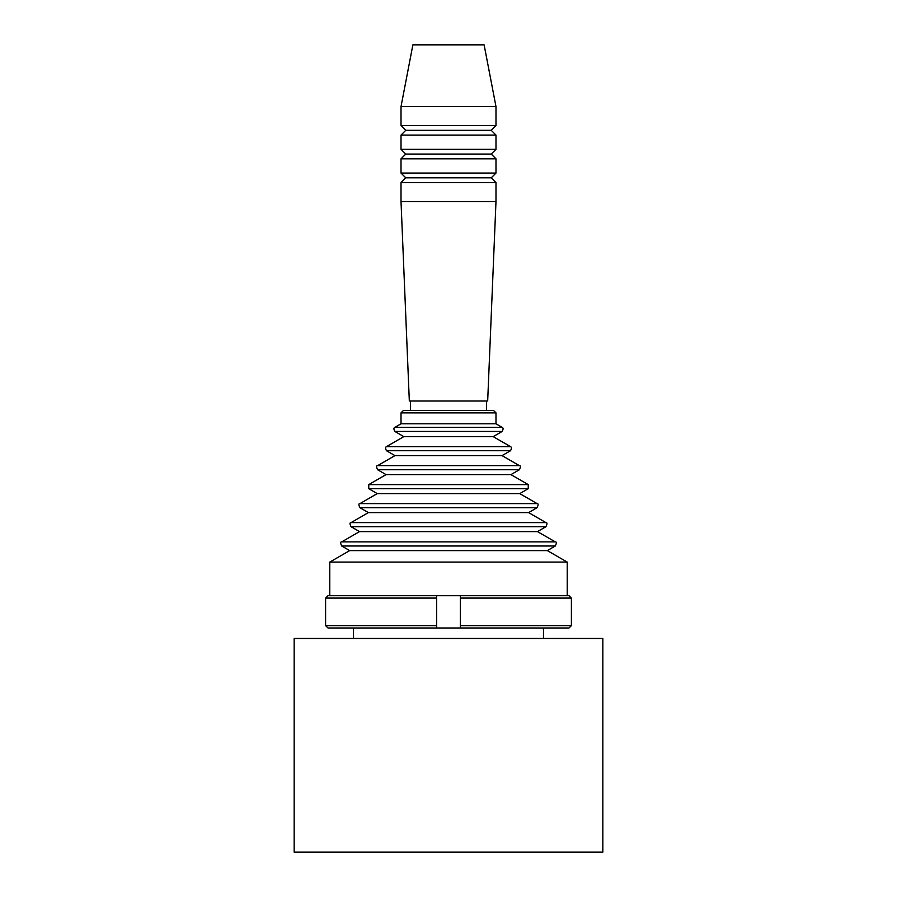 <?xml version="1.0" encoding="UTF-8"?>
<svg xmlns="http://www.w3.org/2000/svg" width="897" height="897" viewBox="0 0 897 897"><rect width="100%" height="100%" fill="white"/><g stroke="black" fill="none" stroke-linecap="round" stroke-linejoin="round"><path stroke-width="1.35" d="M569.012 628.001L460.374 628.001L460.374 625.624L571.4 625.624L569.012 628.001L571.4 625.624L571.4 598.086L460.374 598.086L460.374 595.709L460.374 628.001L436.626 628.001L436.626 595.709L569.012 595.709L571.4 598.086L569.012 595.709M448.5 410.512L493.619 410.512L495.985 412.878L401.015 412.878L403.381 410.512L448.5 410.512L410.512 410.512L410.512 401.015M329.782 595.709L329.782 562.083L567.218 562.083L567.218 595.709M329.782 562.083L349.673 550.601L547.327 550.601L567.218 562.083M555.288 541.889L341.712 541.889L359.529 531.607L537.471 531.607L555.288 541.889C556.678 541.732 556.678 543.111 555.288 546.004L341.712 546.004L349.673 550.601M545.925 522.603L351.075 522.603L368.387 512.602L528.613 512.602L545.925 522.603C547.327 522.48 547.327 523.848 545.925 526.718L351.075 526.718L359.529 531.607M537.068 503.609L359.932 503.609L377.245 493.608L519.755 493.608L537.068 503.609C538.458 503.441 538.458 504.82 537.068 507.724L359.932 507.724L368.387 512.602M528.243 484.604L368.757 484.604L386.058 474.614L510.942 474.614L528.243 484.604L528.243 488.708L368.757 488.708L377.245 493.608M519.385 465.633L377.615 465.633L394.96 455.62L502.04 455.62L519.385 465.633C520.776 465.476 520.776 466.855 519.385 469.748L377.615 469.748L386.058 474.614M510.505 446.628L386.495 446.628L403.818 436.626L493.182 436.626L510.505 446.628C511.716 447.121 511.716 448.5 510.505 450.731L386.495 450.731L394.96 455.62M502.129 427.353L394.871 427.353L401.015 423.799L495.985 423.799L502.129 427.353C503.396 427.847 503.396 429.215 502.129 431.457L394.871 431.457L403.818 436.626M495.985 201.556L401.015 201.556L409.324 401.015L487.676 401.015L495.985 201.556L495.985 182.562L401.015 182.562L405.758 177.819L491.242 177.819L495.985 182.562M448.5 173.065L495.985 173.065L495.985 158.825L401.015 158.825L401.015 173.065L448.5 173.065M401.015 158.825L405.758 154.071L491.242 154.071L495.985 158.825M448.5 149.328L495.985 149.328L495.985 135.077L401.015 135.077L401.015 149.328L448.5 149.328M401.015 135.077L405.758 130.323L491.242 130.323L495.985 135.077M448.5 125.58L495.985 125.58L495.985 106.586L401.015 106.586L401.015 125.58L448.5 125.58M401.015 106.586L412.889 44.85L484.111 44.85L495.985 106.586M543.481 628.001L543.481 638.462L602.84 638.451L602.84 852.15L294.171 852.15L294.171 638.462L602.829 638.462L602.829 852.15L294.16 852.15L294.16 638.451L353.519 638.451L353.519 628.001M327.988 595.709L436.626 595.709L436.626 598.086L325.6 598.086L327.988 595.709L325.6 598.086L325.6 625.624L327.988 628.001L325.6 625.624L436.626 625.624L436.626 628.001L327.988 628.001M547.327 550.601L555.288 546.004M341.712 541.889C340.322 541.732 340.322 543.111 341.712 546.004M537.471 531.607L545.925 526.718M351.075 522.603C349.673 522.48 349.673 523.848 351.075 526.718M528.613 512.602L537.068 507.724M359.932 503.609C358.542 503.441 358.542 504.82 359.932 507.724M519.755 493.608L528.243 488.708M368.757 484.604L368.757 488.708M510.942 474.614L519.385 469.748M377.615 465.633C376.224 465.476 376.224 466.855 377.615 469.748M502.04 455.62L510.505 450.731M386.495 446.628C385.284 447.121 385.284 448.5 386.495 450.731M493.182 436.626L502.129 431.457M394.871 427.353C393.604 427.847 393.604 429.215 394.871 431.457M495.985 423.799L495.985 412.878M401.015 423.799L401.015 412.878M486.488 410.512L486.488 401.015M491.242 177.819L495.985 173.065M405.758 177.819L401.015 173.065M491.242 154.071L495.985 149.328M405.758 154.071L401.015 149.328M491.242 130.323L495.985 125.58M405.758 130.323L401.015 125.58M401.015 201.556L401.015 182.562"/></g></svg>

